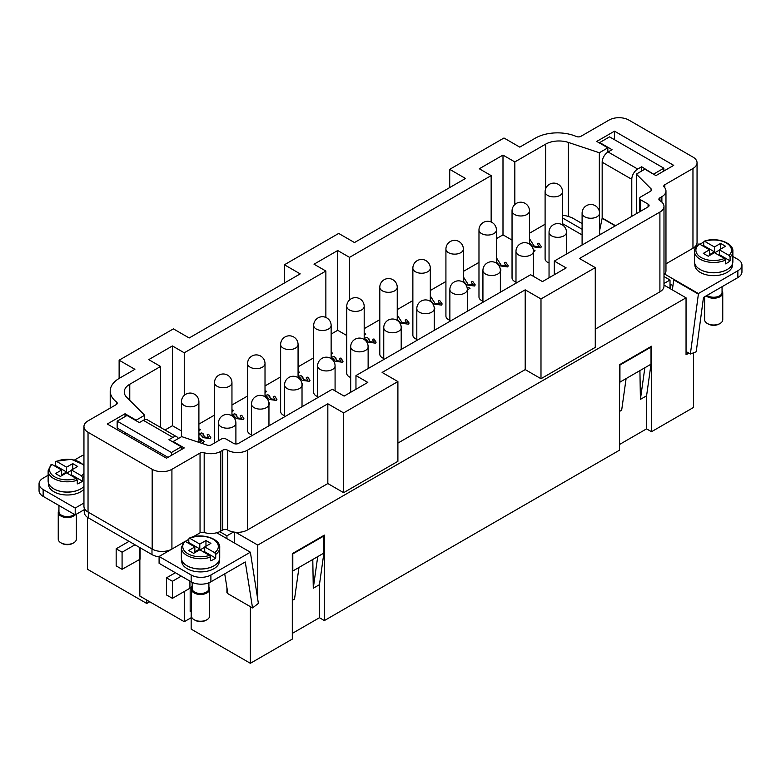 <?xml version="1.0" encoding="UTF-8"?>
<svg xmlns="http://www.w3.org/2000/svg" width="781" height="781" viewBox="0 0 781 781"><rect width="100%" height="100%" fill="white"/><g stroke="black" fill="none" stroke-linecap="round" stroke-linejoin="round"><path stroke-width="1.17" d="M732.871 256.48L737.86 259.36A13.96 8.054 180 0 1 741.95 265.052A13.96 8.054 180 0 1 737.86 270.753L737.86 277.587A13.96 8.054 0 0 0 741.95 271.895L741.95 265.052M722.054 290.962A9.069 5.233 180 0 1 722.757 292.973L722.757 319.751A9.069 5.233 180 0 1 720.102 323.451L719.116 324.027A7.673 4.432 180 0 1 708.26 324.027L707.274 323.451A9.069 5.233 180 0 1 704.618 319.751L704.618 296.79M720.102 323.451A9.069 5.233 180 0 1 707.274 323.451L708.26 324.027M722.757 292.973A9.069 5.233 180 0 1 717.153 297.815A9.069 5.233 180 0 1 707.274 296.673A9.069 5.233 180 0 1 706.161 295.892M722.054 286.715L722.054 292.406A8.376 4.832 180 0 1 716.89 296.868A8.376 4.832 180 0 1 707.762 295.823A8.376 4.832 180 0 1 707.069 295.364M727.131 269.543A18.842 10.875 180 0 1 700.362 269.611A18.842 10.875 180 0 1 700.245 269.543M732.529 263.744L732.529 264.769A18.842 10.875 180 0 1 720.892 274.824A18.842 10.875 180 0 1 700.362 272.462A18.842 10.875 180 0 1 694.846 264.769L694.846 263.744M714.43 251.804L703.71 245.624L703.71 241.915L704.726 241.368L714.43 246.962L714.43 251.804L709.49 254.655L709.49 249.813L703.32 253.376L708.26 256.227L714.43 252.663L724.417 258.433L725.412 260.151L725.412 263.851A19.193 11.08 180 0 0 730.079 260.844L730.079 257.144A19.193 11.08 180 0 0 732.871 251.384L732.871 261.635A19.193 11.08 180 0 1 721.029 271.876A19.193 11.08 180 0 1 700.118 269.474A19.193 11.08 180 0 1 694.494 261.635L694.494 251.384C693.879 249.91 695.295 247.45 698.741 244.004M709.49 249.813L699.493 244.043L698.497 244.609M730.079 257.144L729.063 255.416L719.36 249.813L719.36 254.655L730.079 260.844M703.71 241.915L704.726 241.368A17.797 10.27 180 0 1 726.271 242.979A17.797 10.27 180 0 1 729.063 255.416M226.929 538.675L226.929 535.825L233.548 532.007A13.96 8.054 180 0 1 227.671 529.987A3.485 2.011 0 0 0 222.741 529.987L220.769 531.119A13.96 8.054 180 0 1 219.734 531.666A13.96 8.054 180 0 1 216.688 532.759L250.369 552.206L210.899 574.992A13.96 8.054 180 0 1 191.16 574.992L191.16 581.825A13.96 8.054 0 0 0 210.899 581.825L245.273 561.978L252.546 607.921L227.876 593.677L224.733 573.84M43.14 496.365L43.14 489.531A13.96 8.054 180 0 1 39.05 483.839L39.05 490.673A13.96 8.054 0 0 0 43.14 496.365L75.21 514.884L75.21 508.05L83.948 503.003M39.05 483.839A13.96 8.054 180 0 1 43.14 478.138L48.129 475.258M192.165 587.224A9.069 5.233 0 0 0 191.462 589.235L191.462 616.014A9.069 5.233 0 0 0 194.118 619.714L195.113 620.29A7.673 4.432 0 0 0 205.959 620.29L206.955 619.714A9.069 5.233 0 0 0 209.611 616.014L209.611 589.235A9.069 5.233 0 0 0 208.908 587.224M195.113 620.29L194.118 619.714A9.069 5.233 0 0 0 206.955 619.714M191.462 589.235A9.069 5.233 0 0 0 194.118 592.945A9.069 5.233 0 0 0 204.007 594.077A9.069 5.233 0 0 0 209.611 589.235M192.165 582.353L192.165 588.669A8.376 4.832 0 0 0 194.615 592.086A8.376 4.832 0 0 0 203.743 593.13A8.376 4.832 0 0 0 208.908 588.669L208.908 582.782M219.373 560.006L219.373 561.031A18.842 10.875 180 0 1 207.746 571.087A18.842 10.875 180 0 1 187.215 568.724A18.842 10.875 180 0 1 181.7 561.031L181.7 560.006M187.089 565.805A18.842 10.875 0 0 0 187.215 565.874A18.842 10.875 0 0 0 213.984 565.805M184.345 541.321L181.348 547.647L181.348 557.898A19.193 11.08 0 0 0 186.971 565.737A19.193 11.08 0 0 0 207.883 568.138A19.193 11.08 0 0 0 219.725 557.898L219.725 547.647A19.193 11.08 0 0 1 215.722 554.422L215.722 558.122A19.193 11.08 180 0 1 210.509 560.817L210.509 557.107L209.493 555.379L199.799 549.785L193.629 553.338L188.69 550.498L194.859 546.934L185.165 541.331A17.797 10.27 0 0 0 187.957 553.768A17.797 10.27 0 0 0 209.493 555.379M187.987 542.961A19.193 11.08 180 0 1 188.807 542.58L188.807 538.88L189.803 538.314L188.807 538.88M203.987 552.206L204.729 551.777L204.729 546.934L214.726 552.704L215.722 554.422M184.14 541.887L185.165 541.331M76.382 514.21L76.382 539.105A9.069 5.233 180 0 1 73.726 542.805L72.74 543.371A7.673 4.432 180 0 1 61.884 543.371L60.898 542.805A9.069 5.233 180 0 1 58.243 539.105L58.243 512.326A9.069 5.233 180 0 1 58.946 510.305M75.249 514.864A9.069 5.233 180 0 1 60.898 516.026A9.069 5.233 180 0 1 58.243 512.326M74.341 514.386A8.376 4.832 180 0 1 61.396 515.167A8.376 4.832 180 0 1 58.946 511.75L58.946 505.492M80.755 488.886A18.842 10.875 180 0 1 53.996 488.965A18.842 10.875 180 0 1 53.869 488.886M83.948 489.228A18.842 10.875 180 0 1 53.996 491.815A18.842 10.875 180 0 1 48.471 484.122L48.471 483.088M83.948 486.504A19.193 11.08 180 0 1 53.743 488.818A19.193 11.08 180 0 1 48.129 480.989L48.129 470.728A19.193 11.08 180 0 0 53.743 478.568A19.193 11.08 180 0 0 77.29 480.198L76.274 478.47L66.57 472.866L60.41 476.43L55.471 473.579L61.64 470.016L51.937 464.422L50.921 464.968M82.503 481.203L71.51 474.858L71.51 470.016L81.507 475.785L82.503 477.503L82.503 481.203A19.193 11.08 180 0 1 77.29 483.898L77.29 480.198M83.948 465.945A17.797 10.27 180 0 0 56.583 461.395L55.588 461.961L56.583 461.395L66.57 467.175L66.57 472.017L55.588 465.671L55.588 461.961M416.81 339.344A8.718 5.037 180 0 1 412.866 335.137L412.866 268.186A8.718 5.037 180 0 0 415.414 271.749A8.718 5.037 180 0 0 427.754 271.749A8.718 5.037 180 0 0 430.311 268.186L430.311 301.339M251.521 434.783A8.718 5.037 180 0 1 247.567 430.565L247.567 363.624A8.718 5.037 180 0 0 250.125 367.177A8.718 5.037 180 0 0 262.455 367.177A8.718 5.037 180 0 0 265.013 363.624L265.013 396.768M87.54 517.354L87.54 569.3L146.75 603.479L146.75 600.062M198.901 428.886L200.512 429.53L199.624 430.351L198.901 430.048M198.901 428.935L200.473 429.56M198.901 433.601L201.82 432.928L203.548 434.08L204.29 436.95L208.537 437.614L207.131 434.822L208.664 434.373L210.802 437.624L210.304 438.6L203.05 437.624L200.854 434.851L198.901 434.773M208.664 434.373L210.802 437.653M208.664 434.431L207.19 434.861M203.333 434.226L204.29 437.009L208.537 437.672L208.8 437.135M208.537 437.672L208.8 437.165M203.333 434.168L202.923 435.017M203.49 434.099L201.82 432.928M198.901 433.66L201.82 432.986M231.957 409.8L233.568 410.445L232.689 411.265L231.957 410.962M231.957 409.849L233.529 410.474M231.957 414.516L234.886 413.842L236.604 414.994L237.346 417.864L241.593 418.528L240.187 415.736L241.729 415.287L243.867 418.538L243.36 419.514L236.106 418.538L233.909 415.756L231.957 415.687M241.729 415.287L243.867 418.567M241.729 415.346L240.245 415.775M236.399 415.141L237.346 417.923L241.593 418.587L241.866 418.05M241.593 418.587L241.866 418.069M236.399 415.082L235.979 415.931M236.555 415.014L234.886 413.842M231.957 414.574L234.886 413.901M265.013 390.715L266.624 391.359L265.745 392.179L265.013 391.877M265.013 390.764L266.585 391.388M265.013 395.43L267.942 394.756L269.67 395.908L270.402 398.779L274.658 399.442L273.243 396.65L274.785 396.201L276.923 399.452L276.415 400.428L269.162 399.452L266.965 396.67L265.013 396.602M274.785 396.201L276.923 399.481M274.785 396.26L273.301 396.689M269.455 396.055L270.402 398.837L274.658 399.501L274.922 398.954M274.658 399.501L274.922 398.984M269.455 395.996L269.035 396.846M269.611 395.928L267.942 394.756M265.013 395.489L267.942 394.815M298.069 371.619L299.679 372.264L298.801 373.093L298.069 372.791M298.069 371.678L299.64 372.303M298.069 376.344L300.997 375.671L302.725 376.823L303.458 379.693L307.714 380.357L306.308 377.565L307.841 377.116L309.979 380.367L309.481 381.343L302.227 380.357L300.021 377.584L298.069 377.516M307.841 377.116L309.979 380.396M307.841 377.174L306.367 377.604M302.511 376.969L303.458 379.751L307.714 380.415L307.978 379.869M307.714 380.415L307.978 379.898M302.511 376.911L302.101 377.779M302.667 376.842L300.997 375.671M298.069 376.403L300.997 375.729M331.134 352.534L332.745 353.178L331.857 354.008L331.134 353.705M331.134 352.592L332.706 353.217M331.134 357.259L334.063 356.585L335.781 357.737L336.523 360.607L340.77 361.271L339.364 358.479L340.906 358.03L343.035 361.281L342.537 362.257L335.283 361.271L333.087 358.499L331.134 358.43M340.906 358.03L343.035 361.31M340.906 358.089L339.423 358.518M335.576 357.883L336.523 360.666L340.77 361.32L341.033 360.783M340.77 361.32L341.033 360.812M335.576 357.825L335.156 358.694M335.732 357.757L334.063 356.585M331.134 357.317L334.063 356.644M364.19 333.448L365.801 334.092L364.922 334.922L364.19 334.619M364.19 333.507L365.762 334.131M364.19 338.173L367.119 337.499L368.837 338.651L369.579 341.522L373.826 342.185L372.42 339.393L373.962 338.944L376.1 342.195L375.593 343.171L368.339 342.185L366.143 339.413L364.19 339.344M373.962 338.944L376.1 342.224M373.962 339.003L372.478 339.432M368.632 338.798L369.579 341.58L373.826 342.234L374.099 341.697M373.826 342.234L374.099 341.727M368.632 338.739L368.212 339.608M368.788 338.671L367.119 337.499M364.19 338.232L367.119 337.558M397.246 315.026L401.981 322.465L406.755 323.158L405.154 320.083L406.569 319.527L409.107 323.041L408.483 324.183L400.731 323.129L397.246 319.292M406.569 319.527L409.107 323.07M406.569 319.585L405.212 320.122M397.246 315.085L401.981 322.524L406.755 323.217L407.086 322.573M406.755 323.217L407.086 322.602M430.311 295.94L435.037 303.379L439.82 304.073L438.209 300.997L439.635 300.441L442.163 303.955L441.538 305.098L433.787 304.043L430.311 300.207M439.635 300.441L442.163 303.985M439.635 300.49L438.268 301.036M430.311 295.999L435.037 303.438L439.82 304.131L440.152 303.487M439.82 304.131L440.152 303.516M463.367 276.855L468.092 284.294L472.876 284.987L471.265 281.912L472.69 281.355L475.219 284.87L474.594 286.012L466.843 284.958L463.367 281.121M472.69 281.355L475.219 284.899M472.69 281.404L471.324 281.951M463.367 276.913L468.092 284.352L472.876 285.045L473.208 284.401M472.876 285.045L473.208 284.421M496.423 257.769L501.158 265.208L505.932 265.901L504.331 262.826L505.746 262.27L508.285 265.784L507.66 266.926L499.908 265.862L496.423 262.035M505.746 262.27L508.285 265.813M505.746 262.318L504.389 262.865M496.423 257.818L501.158 265.267L505.932 265.95L506.264 265.306M505.932 265.95L506.264 265.335M529.479 238.683L534.214 246.122L538.988 246.816L537.387 243.74L538.812 243.174L541.34 246.698L540.716 247.841L532.964 246.776L529.479 242.95M538.812 243.174L541.34 246.728M538.812 243.233L537.445 243.779M529.479 238.732L534.214 246.181L538.988 246.864L539.329 246.22M538.988 246.864L539.329 246.249M533.208 249.442L535.073 250.76L533.433 251.707M535.024 250.789L533.228 249.51M500.084 268.244L500.953 270.021L500.367 271.105M500.104 268.322L500.943 270.05M467.106 287.652L467.975 287.144L467.116 287.701M467.975 287.144L470.016 288.316L467.311 289.878M469.967 288.345L467.975 287.203M433.982 306.484L434.753 308.339L434.256 309.305M434.002 306.562L434.753 308.368M400.887 325.423L401.746 327.454L401.2 328.381M400.907 325.511L401.746 327.483M368.027 345.427L368.134 347.477M368.036 345.495L368.515 346.774M301.632 382.426L302.569 384.555L302.022 385.648M301.661 382.514L302.569 384.574M268.576 401.493L269.562 403.699L268.957 404.724M268.596 401.59L269.562 403.728M199.057 442.417L201.537 440.992L198.901 439.098M201.537 440.992L199.116 442.436M198.901 437.653L204.485 441.626L201.625 443.276M204.437 441.655L198.901 437.711M545.099 224.225L529.479 233.246M496.423 238.654L502.993 234.856L512.043 240.079M478.978 262.396L463.367 271.417M445.922 281.482L430.311 290.503M412.866 300.568L397.246 309.588M379.8 319.663L364.19 328.674M331.134 334.083L337.704 330.295L346.744 335.508M313.689 357.835L298.069 366.845M280.633 376.92L265.013 385.931M247.567 396.006L231.957 405.017M214.511 415.092L198.901 424.103M164.996 429.999L172.416 425.723L181.456 430.936M582.099 234.954L562.545 223.659M549.043 263.002A8.718 5.037 180 0 1 545.099 258.784L545.099 191.843A8.718 5.037 180 0 0 547.657 195.406A8.718 5.037 180 0 0 559.987 195.406A8.718 5.037 180 0 0 562.545 191.843L562.545 224.996M515.987 282.087A8.718 5.037 180 0 1 512.043 277.87L512.043 210.929A8.718 5.037 180 0 0 514.591 214.492A8.718 5.037 180 0 0 526.931 214.492A8.718 5.037 180 0 0 529.479 210.929L529.479 244.082M482.931 301.173A8.718 5.037 180 0 1 478.978 296.965L478.978 230.014A8.718 5.037 180 0 0 481.535 233.578A8.718 5.037 180 0 0 493.865 233.578A8.718 5.037 180 0 0 496.423 230.014L496.423 263.168M449.866 320.259A8.718 5.037 180 0 1 445.922 316.051L445.922 249.1A8.718 5.037 180 0 0 448.479 252.663A8.718 5.037 180 0 0 460.81 252.663A8.718 5.037 180 0 0 463.367 249.1L463.367 282.253M383.754 358.43A8.718 5.037 180 0 1 379.8 354.223L379.8 287.271A8.718 5.037 180 0 0 382.358 290.835A8.718 5.037 180 0 0 394.698 290.835A8.718 5.037 180 0 0 397.246 287.271L397.246 320.425M350.689 377.516A8.718 5.037 180 0 1 346.744 373.308L346.744 306.357A8.718 5.037 180 0 0 349.302 309.92A8.718 5.037 180 0 0 361.632 309.92A8.718 5.037 180 0 0 364.19 306.357L364.19 339.51M317.633 396.602A8.718 5.037 180 0 1 313.689 392.394L313.689 325.443A8.718 5.037 180 0 0 316.237 329.006A8.718 5.037 180 0 0 328.576 329.006A8.718 5.037 180 0 0 331.134 325.443L331.134 358.596M284.577 415.697A8.718 5.037 180 0 1 280.633 411.48L280.633 344.528A8.718 5.037 180 0 0 283.181 348.092A8.718 5.037 180 0 0 295.521 348.092A8.718 5.037 180 0 0 298.069 344.528L298.069 377.682M337.704 330.295L337.704 250.525L349.546 257.359L349.546 299.953M325.862 317.437L325.862 271.036L314.021 264.203L337.704 250.525M338.69 233.431L354.476 242.549L465.496 178.459L449.71 169.34L503.989 138.003L519.775 147.121L535.278 138.169A31.396 18.129 180 0 1 576.358 136.499A3.485 2.011 0 0 0 580.918 136.314L609.082 120.059A13.96 8.054 180 0 1 628.822 120.059L692.962 157.088A13.96 8.054 180 0 1 697.052 162.79A13.96 8.054 180 0 1 692.962 168.481L664.836 184.726A3.485 2.011 0 0 0 663.811 186.142A3.485 2.011 0 0 0 664.24 187.118A13.96 8.054 180 0 1 665.968 190.984A13.96 8.054 180 0 1 661.878 196.685L659.906 197.827A3.485 2.011 0 0 0 658.881 199.253A3.485 2.011 0 0 0 659.906 200.678A13.96 8.054 180 0 1 663.987 206.369A13.96 8.054 180 0 1 659.906 212.071L579.473 258.501L595.268 267.619L540.989 298.957L525.203 289.839L382.114 372.449L397.9 381.567L343.63 412.905L327.835 403.787L247.411 450.217A13.96 8.054 0 0 1 227.671 450.217A3.485 2.011 180 0 0 222.741 450.217L220.769 451.359A13.96 8.054 0 0 1 204.183 452.726A3.485 2.011 180 0 0 200.043 453.068L171.918 469.303A13.96 8.054 0 0 1 152.178 469.303L88.038 432.274A13.96 8.054 0 0 1 83.948 426.572A13.96 8.054 0 0 1 88.038 420.881L116.203 404.617A3.485 2.011 180 0 0 117.218 403.191A3.485 2.011 180 0 0 116.515 401.981A31.396 18.129 0 0 1 110.209 391.086A31.396 18.129 0 0 1 119.405 378.268L134.908 369.315L119.122 360.197L173.402 328.869L189.187 337.978L300.207 273.887L284.421 264.769L338.69 233.431M349.546 257.359L491.151 175.608L479.309 168.764L502.993 155.097L514.835 161.931L545.636 144.153A18.842 10.875 0 0 1 568.383 142.425L599.339 152.744L599.339 211.329M636.349 213.701L636.349 174.104L644.852 169.194L655.952 175.608L673.72 165.347L614.51 131.169L596.743 141.42L607.852 147.834L599.339 152.744M636.349 174.104L651.081 188.846A3.485 2.011 180 0 1 651.549 189.851A3.485 2.011 180 0 1 650.524 191.277L640.664 196.968A3.485 2.011 180 0 0 639.639 198.394A3.485 2.011 180 0 0 640.664 199.819L648.064 204.095A3.485 2.011 0 0 1 649.079 205.52A3.485 2.011 0 0 1 648.064 206.945L648.064 204.095M554.315 274.736L554.315 261.069L648.064 206.945M554.315 261.069L566.157 267.903L542.473 281.58L530.631 274.736L355.96 375.583L367.802 382.417L344.118 396.094L332.276 389.26L238.527 443.383A3.485 2.011 180 0 1 233.597 443.383L226.197 439.107A3.485 2.011 0 0 0 221.257 439.107L211.387 444.809A3.485 2.011 180 0 1 207.18 445.131L181.661 436.618L173.148 441.529L184.257 447.943L166.49 458.193L107.28 424.015L125.048 413.754L136.148 420.168L144.651 415.258L126.776 397.383A18.842 10.875 180 0 1 124.257 391.945A18.842 10.875 180 0 1 129.773 384.252L160.574 366.465L148.732 359.631L172.416 345.954L184.257 352.797L325.862 271.036M491.151 222.009L491.151 175.608M172.416 425.723L172.416 345.954M184.257 352.797L184.257 395.391M160.574 427.451L160.574 366.465M502.993 234.856L502.993 155.097M514.835 161.931L514.835 204.524M119.122 378.434L119.122 360.197M449.71 187.567L449.71 169.34M284.421 283.005L284.421 264.769M355.96 389.26L355.96 375.583M397.9 381.567L397.9 461.327L343.63 492.665L327.835 483.546L327.835 403.787M343.63 492.665L343.63 412.905M327.835 483.546L247.411 529.987A13.96 8.054 180 0 1 235.569 532.261L257.769 545.079L257.769 599.564M595.268 267.619L595.268 347.379L540.989 378.717L525.203 369.598L397.9 443.1M525.203 369.598L525.203 289.839M688.891 353.158L686.05 354.789L686.05 297.815L257.769 545.079M686.05 297.815L663.987 285.075M663.987 206.369L663.987 286.139A13.96 8.054 180 0 1 659.906 291.83L595.268 329.152M540.989 378.717L540.989 298.957M714.674 252.81L719.36 250.096M663.987 283.493L670.02 280.008L670.02 288.56M720.59 249.1L720.59 243.408L725.529 246.249L719.36 249.813M714.43 246.962L720.59 243.408M83.948 426.572L83.948 506.342A13.96 8.054 0 0 0 88.038 512.033L152.178 549.072A13.96 8.054 0 0 0 171.918 549.072L159.09 556.472L159.09 563.316L191.16 581.825M216.688 532.759A13.96 8.054 180 0 1 204.183 532.486A3.485 2.011 0 0 0 200.043 532.837L200.043 453.068M703.71 242.042L699.874 244.258M696.388 246.269L665.968 263.832M663.987 274.883A13.96 8.054 0 0 0 664.709 274.092A13.96 8.054 0 0 0 665.968 270.753L665.968 190.984M664.709 274.092L698.39 293.539L737.86 270.753M227.818 593.306L226.929 592.799L226.929 587.742M226.929 592.799L227.661 592.379M234.339 542.941L234.339 532.125M672.373 289.917L673.72 279.862L698.39 294.105L698.39 293.539M672.939 285.69L670.02 284.001M235.569 532.261A13.96 8.054 180 0 1 233.548 532.007M607.852 152.11L607.852 147.834M144.651 419.709L144.651 415.258M173.148 442.105L173.148 441.529M190.173 610.322L191.16 610.888L191.16 629.115L250.369 663.303L292.309 639.092L292.309 553.631L324.379 535.112L324.379 620.573L619.44 450.217L619.44 364.756L651.52 346.247L651.52 431.708L693.46 407.487L693.46 352.836M125.048 434.265L125.048 432.557M125.048 416.605L125.048 413.754M737.86 277.587L703.486 297.434L696.213 351.772L690.375 354.018L686.05 351.518M226.929 535.825L219.734 531.666M663.987 276.533L670.02 280.008M149.718 601.77L146.75 603.479M651.52 431.708L646.58 428.857L619.44 444.526M324.379 620.573L319.449 617.722L292.309 633.391M292.309 600.345L294.535 599.066L298.977 567.445L292.807 571.009L292.309 574.523M298.977 567.445L317.721 556.619L313.279 588.239L319.449 584.676L323.89 553.055L317.721 556.619M323.89 553.055L323.89 535.971L292.807 553.914L292.807 571.009M313.279 588.239L312.79 559.469M323.89 535.971L323.393 535.678M292.807 553.914L292.309 553.631M319.449 617.722L319.449 584.676M250.369 606.671L250.369 663.303M646.58 395.811L651.022 364.19L644.852 367.753L640.41 399.374L646.58 395.811L646.58 428.857M640.41 399.374L639.922 370.604M644.852 367.753L619.938 382.134L619.938 365.049L651.022 347.096L651.022 364.19M619.938 382.134L619.44 385.648M619.44 411.48L621.666 410.201L626.108 378.58M619.938 365.049L619.44 364.756M651.022 347.096L650.524 346.813M614.51 139.711L614.51 131.169M698.39 294.105L690.375 354.018M697.052 162.79L697.052 242.549A13.96 8.054 180 0 1 692.962 248.251L692.962 168.481M670.762 284.43L670.762 288.98M171.429 452.502L181.29 446.8L168.96 439.683L172.904 437.399L143.304 420.305L139.35 422.589L127.02 415.463L117.15 421.164L171.429 452.502L171.429 455.343M181.29 446.8L181.29 449.651M167.974 457.344L117.15 427.998L117.15 421.164M178.39 438.502A8.376 4.832 120 0 0 177.092 436.989A8.376 4.832 120 0 0 172.904 437.399M177.092 436.989L147.492 419.895A8.376 4.832 120 0 0 143.304 420.305M143.499 444.926L143.499 443.217M641.65 171.049L641.65 166.773L653.98 174.466M599.544 230.971L602.141 218.299A1.396 0.81 120 0 0 602.171 217.987L602.171 162.214A8.376 4.832 -60 0 1 608.096 151.963L612.04 149.679L599.71 142.562L599.71 143.128M599.71 142.562L609.57 136.86L663.85 168.198L663.85 171.049M663.85 168.198L653.98 173.899M631.78 216.337L631.78 179.308A8.376 4.832 -60 0 1 637.696 169.057L641.65 166.773M116.164 548.789L116.164 565.874L122.08 569.3L122.08 552.206L116.164 548.789L129.041 541.35M122.08 552.206L134.967 544.767M175.374 572.717L166.49 577.842L172.416 581.259L172.416 598.353L166.49 594.937L166.49 577.842M181.29 576.134L172.416 581.259M122.08 569.3L140.092 559.186L140.092 547.735M192.165 586.033A8.718 5.037 180 0 1 189.929 588.239L172.416 598.353M191.16 617.722L184.257 621.715L184.257 591.52M191.16 610.888L190.173 611.455L190.173 588.093M184.257 621.715L139.848 596.079L139.848 559.128M159.09 556.794A13.96 8.054 180 0 1 151.983 554.598L88.331 517.852A13.96 8.054 180 0 1 84.25 512.151L84.25 507.992M582.099 229.253L562.545 217.958M562.545 215.234A18.842 10.875 180 0 1 568.383 216.493L571.887 217.655L582.099 223.551M599.544 233.626L600.696 234.29M84.25 509.671L75.21 514.884M159.09 556.472L191.16 574.992M171.918 469.303L171.918 549.072L183.242 542.531M185.243 541.379L188.807 539.32M193.005 536.898L200.043 532.837M70.768 475.287L71.51 474.858M66.57 472.017L61.64 474.858L61.64 470.016M54.768 466.052A19.193 11.08 180 0 1 55.588 465.671M66.824 473.013L71.51 470.299M72.74 469.303L72.74 463.611L77.68 466.462L71.51 470.016M66.57 467.175L72.74 463.611M204.729 551.777L215.722 558.122M188.807 542.58L199.799 548.926L194.859 551.777L194.859 546.934M214.726 552.704A17.797 10.27 0 0 0 213.115 539.241A17.797 10.27 0 0 0 189.803 538.314L199.799 544.084L199.799 548.926M204.729 547.217L200.043 549.922M199.799 544.084L205.959 540.52L205.959 546.222M205.959 540.52L210.899 543.371L204.729 546.934M136.148 440.679L136.148 438.971M136.148 420.734L136.148 420.168M74.664 459.931L82.61 455.352L83.948 456.124M250.369 552.206L258.384 603.42L252.546 607.921M43.14 489.531L75.21 508.05M702.812 245.956A19.193 11.08 180 0 1 703.71 245.624M718.618 255.084L719.36 254.655M73.726 542.805A9.069 5.233 180 0 1 60.898 542.805L61.884 543.371M725.412 260.151A19.193 11.08 180 0 1 700.118 259.214A19.193 11.08 180 0 1 694.494 251.384M724.417 258.433A17.797 10.27 180 0 1 701.104 257.505A17.797 10.27 180 0 1 699.493 244.043M210.899 581.825L210.899 574.992M181.348 547.647A19.193 11.08 0 0 0 186.971 555.476A19.193 11.08 0 0 0 210.509 557.107M83.948 476.254A19.193 11.08 180 0 1 82.503 477.503M83.948 473.237A17.797 10.27 180 0 1 81.507 475.785M76.274 478.47A17.797 10.27 180 0 1 54.729 476.859A17.797 10.27 180 0 1 51.937 464.422M599.544 234.954L599.544 213.213A8.718 5.037 180 0 1 596.996 216.767A8.718 5.037 180 0 1 584.657 216.767A8.718 5.037 180 0 1 582.099 213.213L582.099 245.019M566.489 254.04L566.489 232.299A8.718 5.037 180 0 1 563.931 235.852A8.718 5.037 180 0 1 551.601 235.852A8.718 5.037 180 0 1 549.043 232.299L549.043 277.782M533.433 276.357L533.433 251.384A8.718 5.037 180 0 1 530.875 254.938A8.718 5.037 180 0 1 518.545 254.938A8.718 5.037 180 0 1 515.987 251.384L515.987 283.191M500.367 292.211L500.367 270.47A8.718 5.037 180 0 1 497.819 274.024A8.718 5.037 180 0 1 485.479 274.024A8.718 5.037 180 0 1 482.931 270.47L482.931 302.276M467.311 311.297L467.311 289.556A8.718 5.037 180 0 1 464.763 293.109A8.718 5.037 180 0 1 452.424 293.109A8.718 5.037 180 0 1 449.866 289.556L449.866 321.362M434.256 330.383L434.256 308.641A8.718 5.037 180 0 1 431.698 312.205A8.718 5.037 180 0 1 419.368 312.205A8.718 5.037 180 0 1 416.81 308.641L416.81 340.457M401.2 349.468L401.2 327.727A8.718 5.037 180 0 1 398.642 331.29A8.718 5.037 180 0 1 386.302 331.29A8.718 5.037 180 0 1 383.754 327.727L383.754 359.543M368.134 368.554L368.134 346.813A8.718 5.037 180 0 1 365.586 350.376A8.718 5.037 180 0 1 353.246 350.376A8.718 5.037 180 0 1 350.689 346.813L350.689 392.296M335.078 390.871L335.078 365.899A8.718 5.037 180 0 1 332.521 369.462A8.718 5.037 180 0 1 320.19 369.462A8.718 5.037 180 0 1 317.633 365.899L317.633 397.714M302.022 406.725L302.022 384.984A8.718 5.037 180 0 1 299.465 388.547A8.718 5.037 180 0 1 287.135 388.547A8.718 5.037 180 0 1 284.577 384.984L284.577 416.8M268.957 425.811L268.957 404.07A8.718 5.037 180 0 1 266.409 407.633A8.718 5.037 180 0 1 254.069 407.633A8.718 5.037 180 0 1 251.521 404.07L251.521 435.886M218.455 423.156A8.718 8.718 0 0 1 231.537 415.599A8.718 8.718 0 0 1 235.901 423.156A8.718 5.037 180 0 1 233.343 426.719A8.718 5.037 180 0 1 221.013 426.719A8.718 5.037 180 0 1 218.455 423.156L218.455 440.728M214.511 382.71A8.718 8.718 0 0 1 227.593 375.153A8.718 8.718 0 0 1 231.957 382.71A8.718 5.037 180 0 1 229.399 386.263A8.718 5.037 180 0 1 217.069 386.263A8.718 5.037 180 0 1 214.511 382.71L214.511 443.003M198.901 442.368L198.901 401.795A8.718 5.037 180 0 1 196.343 405.349A8.718 5.037 180 0 1 184.004 405.349A8.718 5.037 180 0 1 181.456 401.795L181.456 436.735M129.773 400.37L129.773 384.252M545.636 188.817L545.636 144.153M247.411 529.987L247.411 450.217M659.906 291.83L659.906 212.071M152.178 549.072L152.178 469.303M651.081 190.857L651.081 188.846M204.183 532.486L204.183 452.726M227.671 529.987L227.671 450.217M640.664 211.212L640.664 199.819M116.515 404.402L116.515 401.981M220.769 531.119L220.769 451.359M222.741 529.987L222.741 450.217M659.906 200.678L659.906 197.827M661.878 202.103L661.878 196.685M88.038 512.033L88.038 432.274M664.836 184.726L664.836 187.821M637.696 169.057L608.096 151.963M631.78 179.308L602.171 162.214M615.555 225.709L602.171 217.987M615.262 225.875L602.141 218.299M189.929 581.123L189.929 588.239M139.604 559.186L139.604 547.442M88.331 517.852L88.331 512.209M151.983 554.598L151.983 548.955M568.383 216.493L568.383 142.425M732.871 251.384C733.71 242.842 716.236 236.614 704.081 241.251M189.139 538.216C201.029 532.417 220.691 538.548 219.725 547.647M83.948 464.851L71.296 459.306L55.92 461.307M51.116 464.412L48.129 470.728M599.544 213.213A8.718 8.718 0 0 0 595.19 205.657A8.718 8.718 0 0 0 582.099 213.213M566.489 232.299A8.718 8.718 0 0 0 562.125 224.743A8.718 8.718 0 0 0 549.043 232.299M533.433 251.384A8.718 8.718 0 0 0 529.069 243.828A8.718 8.718 0 0 0 515.987 251.384M500.367 270.47A8.718 8.718 0 0 0 496.013 262.914A8.718 8.718 0 0 0 482.931 270.47M467.311 289.556A8.718 8.718 0 0 0 462.948 282A8.718 8.718 0 0 0 449.866 289.556M434.256 308.641A8.718 8.718 0 0 0 429.892 301.085A8.718 8.718 0 0 0 416.81 308.641M401.2 327.727A8.718 8.718 0 0 0 396.836 320.171A8.718 8.718 0 0 0 383.754 327.727M368.134 346.813A8.718 8.718 0 0 0 363.78 339.257A8.718 8.718 0 0 0 350.689 346.813M335.078 365.899A8.718 8.718 0 0 0 330.714 358.342A8.718 8.718 0 0 0 317.633 365.899M302.022 384.984A8.718 8.718 0 0 0 297.659 377.428A8.718 8.718 0 0 0 284.577 384.984M268.957 404.07A8.718 8.718 0 0 0 264.603 396.514A8.718 8.718 0 0 0 251.521 404.07M562.545 191.843A8.718 8.718 0 0 0 558.181 184.287A8.718 8.718 0 0 0 545.099 191.843M529.479 210.929A8.718 8.718 0 0 0 525.125 203.372A8.718 8.718 0 0 0 512.043 210.929M496.423 230.014A8.718 8.718 0 0 0 492.059 222.458A8.718 8.718 0 0 0 478.978 230.014M463.367 249.1A8.718 8.718 0 0 0 459.003 241.544A8.718 8.718 0 0 0 445.922 249.1M430.311 268.186A8.718 8.718 0 0 0 425.948 260.629A8.718 8.718 0 0 0 412.866 268.186M397.246 287.271A8.718 8.718 0 0 0 392.892 279.725A8.718 8.718 0 0 0 379.8 287.271M364.19 306.357A8.718 8.718 0 0 0 359.826 298.811A8.718 8.718 0 0 0 346.744 306.357M331.134 325.443A8.718 8.718 0 0 0 326.77 317.896A8.718 8.718 0 0 0 313.689 325.443M298.069 344.528A8.718 8.718 0 0 0 293.715 336.982A8.718 8.718 0 0 0 280.633 344.528M265.013 363.624A8.718 8.718 0 0 0 260.649 356.068A8.718 8.718 0 0 0 247.567 363.624M198.901 401.795A8.718 8.718 0 0 0 194.537 394.239A8.718 8.718 0 0 0 181.456 401.795M639.639 211.807L639.639 198.394M110.209 408.072L110.209 391.086M696.75 245.83L696.75 244.199M235.901 423.156L235.901 443.969M231.957 382.71L231.957 415.853"/></g></svg>

